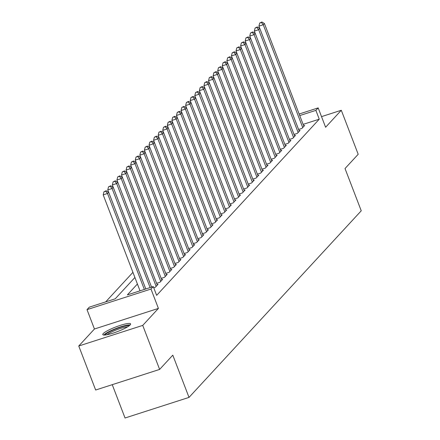 <?xml version="1.0" encoding="UTF-8"?>
<svg xmlns="http://www.w3.org/2000/svg" width="440" height="440" viewBox="0 0 440 440"><rect width="100%" height="100%" fill="white"/><g stroke="black" fill="none" stroke-linecap="round" stroke-linejoin="round"><path stroke-width="0.66" d="M103.213 333.591A14.916 2.458 -21 0 0 102.779 334.593A14.916 2.458 -21 0 0 115.335 332.376A14.916 2.458 -21 0 0 130.185 324.907A14.916 2.458 -21 0 0 130.62 323.906A14.916 2.458 -21 0 0 118.063 326.128A14.916 2.458 -21 0 0 103.213 333.591M112.25 384.67L125.043 418L189.013 397.403L361.24 210.799L345.02 168.542L358.193 154.275L341.297 110.264L321.525 116.628M189.013 397.403L172.794 355.152L159.627 369.418L95.656 390.016L78.76 346L142.731 325.402L158.416 308.407L150.986 289.041L87.016 309.639L89.304 307.153L115.236 298.804L134.91 277.492M158.416 308.407L94.446 329.005L78.76 346M94.446 329.005L87.016 309.639M132.935 272.349L105.672 301.884M159.627 369.418L142.731 325.402M303.864 126.313L264.396 23.502L263.252 24.739L258.929 26.131L298.606 129.492L301.917 128.425L304.667 125.45L303.655 125.774M299.283 131.28L259.815 28.463L258.671 29.7L254.348 31.097L294.025 134.453L297.336 133.386L300.086 130.411L299.074 130.735M294.701 136.241L255.233 33.424L254.089 34.667L249.766 36.058L289.443 139.42L292.754 138.353L295.504 135.371L294.492 135.696M284.856 144.381L288.178 143.314L290.923 140.338L289.916 140.663M285.543 146.168L246.076 43.351L244.931 44.594L240.609 45.986L280.286 149.341L283.597 148.274L286.341 145.299L285.334 145.624M275.699 154.308L279.015 153.241L281.765 150.26L280.753 150.585M276.381 156.096L236.913 53.279L235.769 54.516L231.446 55.908L271.123 159.269L274.434 158.202L277.184 155.227L276.172 155.551M271.799 161.056L232.331 58.24L231.187 59.483L226.864 60.874L266.541 164.23L269.852 163.163L272.602 160.188L271.59 160.512M267.218 166.018L227.755 63.201L226.606 64.444L222.282 65.835L261.96 169.197L265.276 168.13L268.021 165.149L267.014 165.473M262.642 170.984L223.174 68.167L222.024 69.404L217.707 70.796L257.378 174.157L260.695 173.09L263.439 170.115L262.433 170.44M252.791 179.124L256.113 178.052L258.863 175.076L257.851 175.401M253.479 180.906L214.011 78.089L212.867 79.332L208.544 80.724L248.221 184.085L251.532 183.018L254.282 180.037L253.27 180.367M243.634 189.046L246.95 187.979L249.7 185.004L248.688 185.328M244.316 190.834L204.847 88.017L203.704 89.26L199.381 90.651L239.058 194.007L242.369 192.94L245.119 189.965L244.107 190.289M239.74 195.795L200.272 92.978L199.122 94.221L194.799 95.612L234.476 198.974L237.793 197.906L240.537 194.926L239.531 195.256M235.158 200.761L195.69 97.944L194.546 99.182L190.223 100.573L229.9 203.935L233.211 202.868L235.956 199.892L234.949 200.216M230.577 205.722L191.109 102.905L189.965 104.148L185.642 105.54L225.319 208.896L228.63 207.829L231.38 204.853L230.368 205.178M225.995 210.683L186.527 107.866L185.383 109.109L181.06 110.501L220.737 213.862L224.048 212.795L226.798 209.814L225.786 210.144M221.414 215.65L181.946 112.833L180.802 114.07L176.479 115.462L216.156 218.823L219.466 217.756L222.216 214.781L221.205 215.105M211.569 223.79L214.885 222.723L217.635 219.742L216.623 220.066M212.256 225.572L172.788 122.755L171.639 123.998L167.321 125.389L206.993 228.751L210.309 227.684L213.054 224.703L212.047 225.032M202.406 233.717L205.728 232.645L208.478 229.669L207.465 229.994M203.093 235.499L163.625 132.682L162.481 133.925L158.158 135.317L197.835 238.673L201.146 237.611L203.896 234.63L202.884 234.955M198.512 240.46L159.044 137.643L157.899 138.886L153.577 140.278L193.254 243.639L196.565 242.572L199.315 239.591L198.303 239.921M193.93 245.427L154.462 142.61L153.318 143.847L148.995 145.239L188.672 248.6L191.983 247.533L194.733 244.558L193.721 244.882M184.085 253.567L187.407 252.5L190.152 249.519L189.145 249.843M179.504 258.528L182.826 257.461L185.57 254.485L184.564 254.81M174.922 263.494L178.244 262.422L180.994 259.446L179.982 259.771M170.346 268.455L173.663 267.388L176.413 264.407L175.401 264.732M171.028 270.237L131.56 167.426L130.416 168.663L126.093 170.055L165.77 273.416L169.081 272.349L171.831 269.374L170.819 269.698M166.447 275.204L126.979 172.387L125.835 173.624L121.512 175.016L161.189 278.377L164.5 277.31L167.25 274.335L166.238 274.659M161.871 280.165L122.403 177.347L121.253 178.59L116.936 179.982L156.607 283.344L159.923 282.277L162.668 279.296L161.662 279.62M153.736 287.755L155.342 287.238L158.087 284.262L157.08 284.587M137.407 284.004L127.342 294.91L153.274 286.555L156.651 295.361L319.264 119.18L303.122 124.377M299.145 114.021L318.175 107.894L325.606 127.259L341.297 110.264M318.175 107.894L315.882 110.374L299.739 115.572M319.264 119.18L315.882 110.374M153.274 286.555L150.986 289.041M144.347 289.432L107.514 193.479L108.658 192.236L145.788 288.97M140.025 290.824L103.191 194.871L107.514 193.479L105.683 191.235L106.139 190.74L103.956 191.791L105.683 191.235M103.956 191.791L103.191 194.871M108.658 192.236L106.139 190.74M105.182 335.016A12.909 2.129 159 0 1 105.567 334.416A12.909 2.129 159 0 1 117.711 328.213A12.909 2.129 159 0 1 129.113 325.831M130.185 324.907A14.817 2.442 -21 0 0 116.501 328.323A14.817 2.442 -21 0 0 103.84 334.972A14.817 2.442 -21 0 0 103.774 335.049M127.534 326.876A11.952 1.969 -21 0 0 116.87 329.698A11.952 1.969 -21 0 0 107.058 334.736M150.117 287.573L112.096 188.513L113.24 187.275L151.564 287.111M145.799 288.965L107.773 189.91L112.096 188.513L110.264 186.274L110.721 185.774L108.532 186.83L110.264 186.274M108.532 186.83L107.773 189.91M113.24 187.275L110.721 185.774M156.145 286.368L116.677 183.552L117.821 182.314L157.289 285.125M151.569 287.106L112.354 184.943L116.677 183.552L114.846 181.308L115.302 180.813L113.113 181.863L114.846 181.308M113.113 181.863L112.354 184.943M117.821 182.314L115.302 180.813M160.721 281.408L121.253 178.59L119.422 176.347L119.884 175.852L117.695 176.902L119.422 176.347M117.695 176.902L116.936 179.982M122.403 177.347L119.884 175.852M165.303 276.441L125.835 173.624L124.003 171.386L124.46 170.885L122.276 171.941L124.003 171.386M122.276 171.941L121.512 175.016M126.979 172.387L124.46 170.885M169.884 271.48L130.416 168.663L128.585 166.419L129.041 165.924L126.858 166.975L128.585 166.419M126.858 166.975L126.093 170.055M131.56 167.426L129.041 165.924M174.465 266.519L134.998 163.702L136.142 162.459L175.61 265.276M170.352 268.455L130.675 165.094L134.998 163.702L133.166 161.458L133.623 160.963L131.434 162.014L133.166 161.458M131.434 162.014L130.675 165.094M136.142 162.459L133.623 160.963M179.047 261.553L139.579 158.736L140.723 157.498L180.191 260.315M174.933 263.489L135.256 160.127L139.579 158.736L137.748 156.497L138.204 155.996L136.015 157.053L137.748 156.497M136.015 157.053L135.256 160.127M140.723 157.498L138.204 155.996M183.623 256.591L144.161 153.774L145.305 152.531L184.773 255.349M179.509 258.528L139.838 155.166L144.161 153.774L142.323 151.531L142.786 151.036L140.597 152.086L142.323 151.531M140.597 152.086L139.838 155.166M145.305 152.531L142.786 151.036M188.205 251.631L148.737 148.814L149.886 147.571L189.349 250.388M184.09 253.561L144.413 150.205L148.737 148.814L146.905 146.57L147.367 146.075L145.178 147.125L146.905 146.57M145.178 147.125L144.413 150.205M149.886 147.571L147.367 146.075M192.786 246.664L153.318 143.847L151.487 141.603L151.943 141.108L149.76 142.164L151.487 141.603M149.76 142.164L148.995 145.239M154.462 142.61L151.943 141.108M197.368 241.703L157.899 138.886L156.068 136.642L156.524 136.147L154.341 137.197L156.068 136.642M154.341 137.197L153.577 140.278M159.044 137.643L156.524 136.147M201.949 236.742L162.481 133.925L160.649 131.681L161.106 131.186L158.917 132.237L160.649 131.681M158.917 132.237L158.158 135.317M163.625 132.682L161.106 131.186M206.531 231.776L167.062 128.959L168.207 127.721L207.674 230.538M202.417 233.712L162.739 130.35L167.062 128.959L165.231 126.715L165.688 126.22L163.499 127.276L165.231 126.715M163.499 127.276L162.739 130.35M168.207 127.721L165.688 126.22M211.107 226.815L171.639 123.998L169.807 121.754L170.269 121.259L168.08 122.309L169.807 121.754M168.08 122.309L167.321 125.389M172.788 122.755L170.269 121.259M215.688 221.854L176.22 119.037L177.364 117.794L216.832 220.611M211.574 223.784L171.897 120.428L176.22 119.037L174.389 116.793L174.851 116.297L172.662 117.348L174.389 116.793M172.662 117.348L171.897 120.428M177.364 117.794L174.851 116.297M220.27 216.887L180.802 114.07L178.97 111.826L179.427 111.331L177.243 112.387L178.97 111.826M177.243 112.387L176.479 115.462M181.946 112.833L179.427 111.331M224.851 211.926L185.383 109.109L183.552 106.865L184.008 106.37L181.825 107.421L183.552 106.865M181.825 107.421L181.06 110.501M186.527 107.866L184.008 106.37M229.433 206.965L189.965 104.148L188.133 101.904L188.59 101.404L186.401 102.46L188.133 101.904M186.401 102.46L185.642 105.54M191.109 102.905L188.59 101.404M234.009 201.999L194.546 99.182L192.715 96.938L193.171 96.443L190.982 97.499L192.715 96.938M190.982 97.499L190.223 100.573M195.69 97.944L193.171 96.443M238.59 197.038L199.122 94.221L197.291 91.977L197.753 91.482L195.564 92.532L197.291 91.977M195.564 92.532L194.799 95.612M200.272 92.978L197.753 91.482M243.172 192.077L203.704 89.26L201.872 87.016L202.329 86.515L200.145 87.571L201.872 87.016M200.145 87.571L199.381 90.651M204.847 88.017L202.329 86.515M247.753 187.11L208.285 84.293L209.429 83.055L248.897 185.873M243.639 189.046L203.962 85.684L208.285 84.293L206.454 82.049L206.91 81.554L204.727 82.61L206.454 82.049M204.727 82.61L203.962 85.684M209.429 83.055L206.91 81.554M252.335 182.149L212.867 79.332L211.035 77.088L211.492 76.593L209.303 77.644L211.035 77.088M209.303 77.644L208.544 80.724M214.011 78.089L211.492 76.593M256.916 177.188L217.448 74.371L218.592 73.128L258.06 175.945M252.802 179.119L213.125 75.763L217.448 74.371L215.617 72.127L216.073 71.627L213.884 72.683L215.617 72.127M213.884 72.683L213.125 75.763M218.592 73.128L216.073 71.627M261.492 172.222L222.024 69.404L220.193 67.16L220.655 66.666L218.466 67.722L220.193 67.16M218.466 67.722L217.707 70.796M223.174 68.167L220.655 66.666M266.074 167.261L226.606 64.444L224.774 62.2L225.236 61.705L223.047 62.755L224.774 62.2M223.047 62.755L222.282 65.835M227.755 63.201L225.236 61.705M270.655 162.294L231.187 59.483L229.356 57.239L229.812 56.738L227.629 57.794L229.356 57.239M227.629 57.794L226.864 60.874M232.331 58.24L229.812 56.738M275.237 157.333L235.769 54.516L233.937 52.272L234.394 51.777L232.21 52.833L233.937 52.272M232.21 52.833L231.446 55.908M236.913 53.279L234.394 51.777M279.818 152.372L240.35 49.555L241.494 48.312L280.962 151.129M275.704 154.308L236.027 50.947L240.35 49.555L238.519 47.311L238.975 46.816L236.786 47.867L238.519 47.311M236.786 47.867L236.027 50.947M241.494 48.312L238.975 46.816M284.4 147.406L244.931 44.594L243.1 42.35L243.556 41.85L241.368 42.906L243.1 42.35M241.368 42.906L240.609 45.986M246.076 43.351L243.556 41.85M288.976 142.445L249.508 39.628L250.657 38.39L290.125 141.207M284.861 144.381L245.19 41.019L249.508 39.628L247.676 37.384L248.138 36.889L245.949 37.939L247.676 37.384M245.949 37.939L245.19 41.019M250.657 38.39L248.138 36.889M293.557 137.484L254.089 34.667L252.258 32.423L252.714 31.928L250.531 32.978L252.258 32.423M250.531 32.978L249.766 36.058M255.233 33.424L252.714 31.928M298.139 132.517L258.671 29.7L256.839 27.462L257.296 26.961L255.112 28.017L256.839 27.462M255.112 28.017L254.348 31.097M259.815 28.463L257.296 26.961M302.72 127.556L263.252 24.739L261.421 22.495L261.877 22L259.688 23.05L261.421 22.495M259.688 23.05L258.929 26.131M264.396 23.502L261.877 22"/></g></svg>

